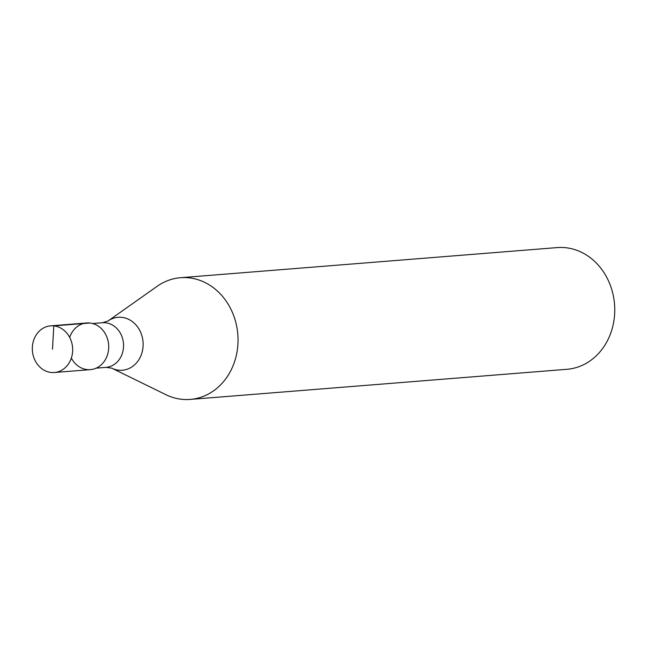 <?xml version="1.0" encoding="UTF-8"?>
<svg xmlns="http://www.w3.org/2000/svg" width="647" height="647" viewBox="0 0 647 647"><rect width="100%" height="100%" fill="white"/><g stroke="black" fill="none" stroke-linecap="round" stroke-linejoin="round"><path stroke-width="0.97" d="M72.634 351.248A23.405 20.162 85.4 0 1 54.356 372.51A23.405 20.162 85.4 0 1 32.35 347.124A23.405 20.162 85.4 0 1 50.628 325.853A23.405 20.162 85.4 0 1 72.634 351.248M54.356 372.51L90.394 369.631A23.405 20.162 -94.6 0 0 108.672 348.361A23.405 20.162 -94.6 0 0 86.658 322.974L50.628 325.853M69.682 337.402A23.405 20.162 85.4 0 1 92.844 323.589A23.405 20.162 85.4 0 1 108.672 348.361A23.405 20.162 85.4 0 1 93.394 369.122A23.405 20.162 85.4 0 1 71.34 358.082M107.976 321.033L157.197 286.273A61.044 52.601 85.4 0 1 180.513 277.709A61.044 52.601 85.4 0 1 237.926 343.937A61.044 52.601 85.4 0 1 190.25 399.409A61.044 52.601 85.4 0 1 165.867 394.662L111.745 368.159A26.543 22.871 85.4 0 0 143.084 346.105A26.543 22.871 85.4 0 0 131.915 321.284A26.543 22.871 85.4 0 0 107.976 321.033L102.461 322.732L92.602 323.524M190.25 399.409L566.966 369.291A61.044 52.601 -94.6 0 0 614.65 313.819A61.044 52.601 -94.6 0 0 557.237 247.591L180.513 277.709M52.496 349.186L53.798 325.894L89.828 323.015M96.177 368.151L106.035 367.359A22.386 19.289 -94.6 0 0 123.512 347.018A22.386 19.289 -94.6 0 0 102.461 322.732M106.035 367.359L111.745 368.159"/></g></svg>
